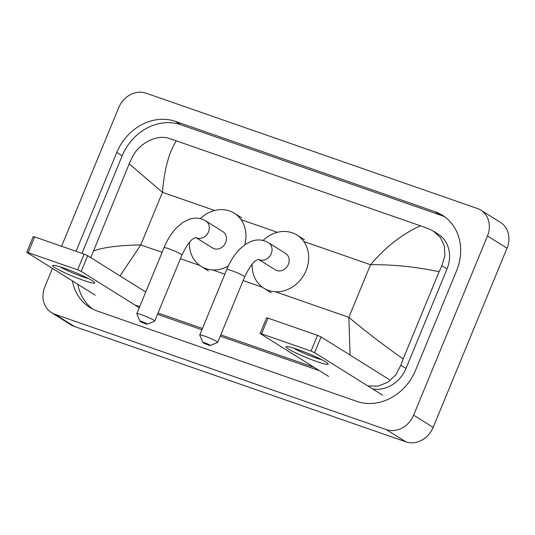 <?xml version="1.0" encoding="UTF-8"?>
<svg xmlns="http://www.w3.org/2000/svg" width="535" height="535" viewBox="0 0 535 535"><rect width="100%" height="100%" fill="white"/><g stroke="black" fill="none" stroke-linecap="round" stroke-linejoin="round"><path stroke-width="0.8" d="M297.333 349.368A22.778 2.22 22.4 0 1 328.002 363.68A22.778 2.22 22.4 0 1 316.88 361.58A22.778 2.22 22.4 0 1 294.357 352.19A22.778 2.22 22.4 0 1 286.499 346.573A22.778 2.22 22.4 0 1 297.333 349.368M293.628 348.138A18.223 1.772 -157.6 0 0 315.924 357.942A18.223 1.772 -157.6 0 0 321.843 359.767M382.752 395.258L314.58 352.652L311.029 351.074L317.509 335.358L321.06 336.93L389.233 379.536M261.548 333.853L260.137 333.532L266.617 317.817L268.028 318.138L261.548 333.853L311.029 351.074M260.137 333.532L328.61 376.413M268.028 318.138L317.509 335.358M204.845 342.868A3.986 0.388 -157.6 0 0 202.872 342.46A3.986 0.388 -157.6 0 0 208.262 345.001A3.986 0.388 -157.6 0 0 210.208 345.483A3.986 0.388 -157.6 0 0 208.677 344.453A3.986 0.388 -157.6 0 0 204.845 342.868M202.872 342.46L199.769 335.111A9.677 0.943 22.4 0 1 199.762 335.004A9.677 0.943 22.4 0 1 204.557 336.1A9.677 0.943 22.4 0 1 217.658 342.387A9.677 0.943 22.4 0 1 217.584 342.454L210.208 345.483M268.456 242.723A9.677 8.346 -58 0 1 271.258 253.69A9.677 8.346 -58 0 1 259.649 259.836A9.677 8.346 -58 0 1 258.519 259.328L275.298 269.827A9.677 8.346 -58 0 0 288.365 264.384A9.677 8.346 -58 0 0 285.556 253.409L268.456 242.723L264.778 240.957C260.284 239.486 255.743 239.62 251.162 241.379L245.311 244.468L239.76 249.136C234.464 254.56 230.13 261.354 226.753 269.513L199.762 335.004M263.066 240.456A31.318 27.011 122 0 1 297.025 235.059A31.318 27.011 122 0 1 306.1 270.556A31.318 27.011 122 0 1 263.829 288.178A31.318 27.011 122 0 1 252.172 264.21M141.889 321.555A3.986 0.388 -157.6 0 0 139.923 321.147A3.986 0.388 -157.6 0 0 145.313 323.695A3.986 0.388 -157.6 0 0 147.252 324.17A3.986 0.388 -157.6 0 0 145.727 323.147A3.986 0.388 -157.6 0 0 141.889 321.555M139.923 321.147L136.82 313.798A9.677 0.943 22.4 0 1 136.813 313.697A9.677 0.943 22.4 0 1 141.608 314.787A9.677 0.943 22.4 0 1 154.709 321.074A9.677 0.943 22.4 0 1 154.635 321.14L147.252 324.17M205.721 220.888A9.677 8.346 -58 0 1 208.523 231.856A9.677 8.346 -58 0 1 196.913 238.001A9.677 8.346 -58 0 1 195.783 237.493L212.562 247.993A9.677 8.346 -58 0 0 225.63 242.549A9.677 8.346 -58 0 0 222.821 231.575L205.721 220.888L202.043 219.123C197.549 217.651 193.008 217.792 188.427 219.544L182.575 222.634L177.025 227.301C171.728 232.725 167.395 239.519 164.024 247.678L136.813 313.697M200.331 218.621A31.318 27.011 122 0 1 234.29 213.231A31.318 27.011 122 0 1 244.689 244.903M228.305 266.009A31.318 27.011 122 0 1 201.093 266.343A31.318 27.011 122 0 1 189.437 242.375M63.946 268.135A22.778 2.22 22.4 0 1 94.615 282.453A22.778 2.22 22.4 0 1 83.493 280.353A22.778 2.22 22.4 0 1 60.97 270.957A22.778 2.22 22.4 0 1 53.105 265.347A22.778 2.22 22.4 0 1 63.946 268.135M60.234 266.911A18.223 1.772 -157.6 0 0 82.537 276.715A18.223 1.772 -157.6 0 0 88.456 278.541M139.274 307.719L81.193 271.419L77.642 269.847L84.115 254.125L87.673 255.703L145.754 292.003M28.161 252.627L26.75 252.306L33.23 236.584L34.641 236.905L28.161 252.627L77.642 269.847M26.75 252.306L95.217 295.18M34.641 236.905L84.115 254.125M61.565 246.281L118.716 107.629A22.778 19.648 122 0 1 146.022 93.17L477.434 208.516A22.778 19.648 122 0 1 480.865 210.155A22.778 19.648 122 0 1 487.465 235.968L413.615 415.153A22.778 19.648 122 0 1 386.303 429.612L54.891 314.272A22.778 19.648 122 0 1 51.46 312.627A22.778 19.648 122 0 1 44.86 286.813L52.43 268.443M480.865 210.155L500.412 222.373A22.778 19.648 122 0 1 507.013 248.186L433.163 427.371A22.778 19.648 122 0 1 405.851 441.83L74.439 326.484A22.778 19.648 122 0 1 71.008 324.845L51.46 312.627M72.446 280.949A48.966 42.238 -58 0 0 89.933 307.531A48.966 42.238 -58 0 0 97.31 311.062L356.838 401.384A48.966 42.238 -58 0 0 415.555 370.3L456.582 270.75A48.966 42.238 -58 0 0 442.398 215.257A48.966 42.238 -58 0 0 435.015 211.72L175.487 121.398A48.966 42.238 -58 0 0 116.77 152.482L76.037 251.316M445.013 217.049A48.966 42.238 -58 0 0 440.392 215.083L180.863 124.755A48.966 42.238 -58 0 0 122.147 155.845L81.949 253.376M77.822 284.312A48.966 42.238 -58 0 0 92.695 309.09M157.491 314.326L201.916 329.787M220.226 336.161L319.469 370.695M372.581 388.891A30.749 26.523 -58 0 0 405.991 368.461L447.026 268.911A30.749 26.523 -58 0 0 438.111 234.069L433.531 231.2L440.499 237.68L444.411 246.281L444.886 255.998L441.87 265.694L439.115 271.706C415.735 266.764 392.877 264.444 370.528 264.725C385.608 246.969 402.24 233.996 420.41 225.81L176.269 140.839C168.806 152.756 164.205 169.916 162.473 192.319L129.169 163.837L131.931 157.818C138.685 143.26 156.989 134.084 168.966 138.404L176.269 140.839M350.071 355.059L348.84 317.335C365.285 331.138 383.388 345.015 403.156 358.945L400.842 365.238L395.733 374.961L387.835 382.237L378.165 386.096L367.893 385.962M314.092 367.338L220.761 334.856M202.451 328.483L158.026 313.022M139.715 306.649L134.847 304.957M90.896 257.368L129.169 163.837M420.41 225.81L428.495 228.733L433.531 231.2M403.156 358.945L439.115 271.706M93.217 251.075C102.767 247.377 118.623 245.324 140.785 244.923L120.007 275.913M321.06 336.93L314.58 352.652M258.706 259.301L256.847 260.063C253.423 261.561 249.357 267.172 244.655 276.889A9.677 0.943 -157.6 0 0 231.555 270.61A9.677 0.943 -157.6 0 0 226.753 269.513M195.97 237.466L194.111 238.229C190.687 239.727 186.628 245.338 181.92 255.055A9.677 0.943 -157.6 0 0 168.819 248.775A9.677 0.943 -157.6 0 0 164.024 247.678M87.673 255.703L81.193 271.419M275.351 291.756L348.84 317.335L370.528 264.725L303.826 241.512M162.098 252.339L140.785 244.923L162.473 192.319L214.655 210.482M241.091 219.678L277.391 232.317M180.415 258.713L199.769 265.454M212.616 269.921L224.834 274.174M243.151 280.547L262.504 287.282M54.891 314.272L74.439 326.484M386.303 429.612L405.851 441.83M413.615 415.153L433.163 427.371M487.465 235.968L507.013 248.186M180.863 124.755L175.487 121.398M122.147 155.845L116.77 152.482M440.392 215.083L435.015 211.72M405.991 368.461L400.842 365.238M447.026 268.911L441.87 265.694M297.025 235.059L304.355 239.647M263.829 288.178L271.158 292.759M244.655 276.889L217.658 342.387M234.29 213.231L241.619 217.812M201.093 266.343L208.423 270.924M181.92 255.055L154.709 321.074"/></g></svg>
